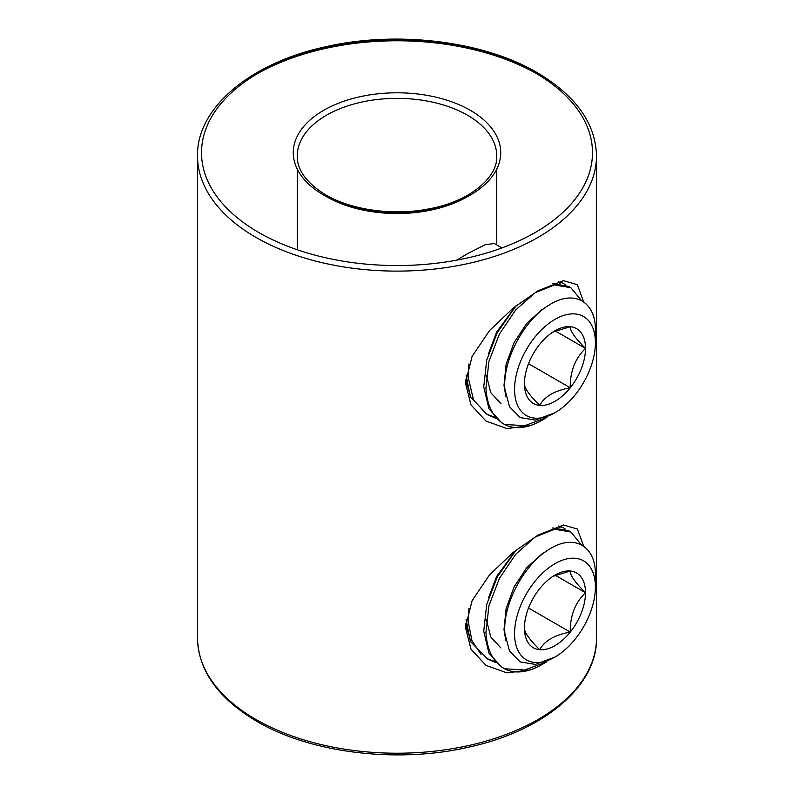 <?xml version="1.0" encoding="UTF-8"?>
<svg xmlns="http://www.w3.org/2000/svg" width="794" height="794" viewBox="0 0 794 794"><rect width="100%" height="100%" fill="white"/><g stroke="black" fill="none" stroke-linecap="round" stroke-linejoin="round"><path stroke-width="1.19" d="M530.045 425.614L506.959 428.571L486.017 421.078L471.031 404.92L465.413 383.016L472.122 356.317L489.561 330.532L513.252 308.022L538.044 290.763L563.522 280.679L577.377 284.718L583.689 301.938M565.417 284.887L563.333 283.349L558.311 281.761M530.045 669.928L506.959 672.885L486.017 665.392L471.031 649.234L465.413 627.329L472.122 600.631L489.561 574.846L513.252 552.336L538.044 535.077L563.522 524.993L577.377 529.032L583.689 546.252M565.417 529.201L563.333 527.663L558.311 526.075M456.768 260.144L467.527 253.673L485.372 244.631L494.374 243.54L501.947 247.907M465.532 379.482L471.001 397.764L487.566 414.657L495.784 418.339M465.532 623.796L471.001 642.078L487.566 658.97L495.784 662.653M581.416 300.549L570.846 287.676L568.633 286.406L552.624 283.627M516.11 305.75L497.243 332.716L486.722 360.139L483.745 386.817L488.925 408.781L501.649 422.795L504.557 424.453A75.807 43.769 120 0 0 541.806 420.334L546.907 417.386L524.695 425.703L504.557 424.453C493.173 417.902 486.97 405.784 485.948 388.087L488.925 361.409L499.446 333.986L515.733 309.898L535.146 292.708L554.559 284.937L570.846 287.676M466.068 374.917L470.237 396.295M559.998 283.557L558.519 281.781M468.926 363.94L468.321 377.914L473.502 399.878L486.226 413.882M486.811 414.22L494.622 417.148M595.401 342.71A57.168 33.001 120 0 0 554.976 319.377A57.168 33.001 120 0 0 514.562 389.388A57.168 33.001 120 0 0 554.976 412.731A57.168 33.001 120 0 0 595.401 342.71L595.401 330.691C596.026 301.819 574.29 289.036 549.478 304.836C524.765 318.99 502.265 360.029 504.915 389.388L509.51 406.766L520.13 417.565L535.325 420.095L554.976 412.731M552.882 332.081L570.251 326.701C569.973 330.8 575.054 338.046 585.515 348.417A43.194 24.932 120 0 0 570.251 326.701A43.194 24.932 120 0 0 554.976 330.79A43.194 24.932 120 0 0 539.712 344.328A43.194 24.932 120 0 0 524.437 383.681A43.194 24.932 120 0 0 539.712 405.406A43.194 24.932 120 0 0 570.251 387.78A43.194 24.932 120 0 0 585.515 348.417C575.144 358.352 570.052 371.473 570.251 387.78C554.748 390.579 544.565 396.454 539.712 405.406C529.34 395.154 524.248 387.909 524.437 383.681M515.326 306.603L496.528 332.299L488.667 353.261M486.404 375.463L490.761 392.653L500.935 403.68M545.21 307.665L541.756 309.749L526.73 323.406L514.155 342.482L506.125 364.188L504.011 385.298L505.828 396.355M528.536 363.692L570.251 387.78M555.304 330.979L585.515 348.417M581.416 544.863L570.846 531.99L568.633 530.72L552.624 527.941M516.11 550.063L497.243 577.03L486.722 604.452L483.745 631.131L488.925 653.095L501.649 667.109L504.557 668.766A75.807 43.769 120 0 0 541.806 664.647L546.907 661.7L524.695 670.017L504.557 668.766C493.173 662.216 486.97 650.097 485.948 632.401L488.925 605.723L499.446 578.3L515.733 554.212L535.146 537.022L554.559 529.251L570.846 531.99M466.068 619.231L470.237 640.609M559.998 527.871L558.519 526.094M468.926 608.254L468.321 622.228L471.973 640.738L481.005 654.355M486.811 658.534L494.622 661.462M595.401 587.024A57.168 33.001 120 0 0 554.976 563.69A57.168 33.001 120 0 0 514.562 633.701A57.168 33.001 120 0 0 554.976 657.045A57.168 33.001 120 0 0 595.401 587.024L595.401 575.005C596.026 546.133 574.29 533.35 549.478 549.15C524.765 563.303 502.265 604.343 504.915 633.701L509.51 651.08L520.13 661.878L535.325 664.409L554.976 657.045M552.882 576.394L570.251 571.015C569.973 575.114 575.054 582.359 585.515 592.731A43.194 24.932 120 0 0 570.251 571.015A43.194 24.932 120 0 0 554.976 575.104A43.194 24.932 120 0 0 539.712 588.642A43.194 24.932 120 0 0 524.437 627.994A43.194 24.932 120 0 0 539.712 649.72A43.194 24.932 120 0 0 570.251 632.093A43.194 24.932 120 0 0 585.515 592.731C575.144 602.666 570.052 615.787 570.251 632.093C554.748 634.892 544.565 640.768 539.712 649.72C529.34 639.468 524.248 632.223 524.437 627.994M515.326 550.917L496.528 576.613L488.667 597.574M486.404 619.777L490.761 636.967L500.935 647.993M545.21 551.979L541.756 554.063L526.73 567.72L514.155 586.796L506.125 608.502L504.011 629.612L505.828 640.669M528.536 608.006L570.251 632.093M555.304 575.293L585.515 592.731M197.517 155.942C196.455 108.639 249.306 63.361 324.825 46.955C396.226 30.261 483.238 40.772 537.23 72.681C575.928 95.717 595.679 123.467 596.483 155.942A199.483 115.17 180 0 1 473.333 262.348A199.483 115.17 180 0 1 255.946 237.376A199.483 115.17 180 0 1 197.517 155.942L197.517 638.058A199.483 115.17 0 0 0 255.946 719.493A199.483 115.17 0 0 0 473.333 744.454A199.483 115.17 0 0 0 596.483 638.058C597.525 685.053 545.399 730.073 470.604 746.717C398.945 763.858 311.119 753.456 256.77 721.319C218.072 698.283 198.321 670.533 197.517 638.058M258.765 232.493A195.493 112.867 0 0 0 535.235 232.493A195.493 112.867 0 0 0 535.235 72.879A195.493 112.867 0 0 0 258.765 72.879A195.493 112.867 0 0 0 258.765 232.493M470.346 110.336A103.726 59.887 180 0 1 470.346 195.036A103.726 59.887 180 0 1 323.654 195.036A103.726 59.887 180 0 1 323.654 110.336A103.726 59.887 180 0 1 470.346 110.336M325.093 195.85A99.736 57.585 0 0 0 326.473 196.664A99.736 57.585 0 0 0 468.907 195.85M496.736 155.942A99.736 57.585 0 0 0 467.527 115.229A99.736 57.585 0 0 0 358.828 102.744A99.736 57.585 0 0 0 297.264 155.942C297.006 169.956 306.474 182.918 325.649 194.838C350.888 209.795 392.067 215.799 427.192 209.189C470.207 201.964 498.156 176.893 496.736 155.942M257.365 73.693A199.483 115.17 180 0 1 536.635 73.693M297.264 169.132L297.264 249.753M596.483 155.942L596.483 638.058M496.736 169.132L496.736 244.899"/></g></svg>
